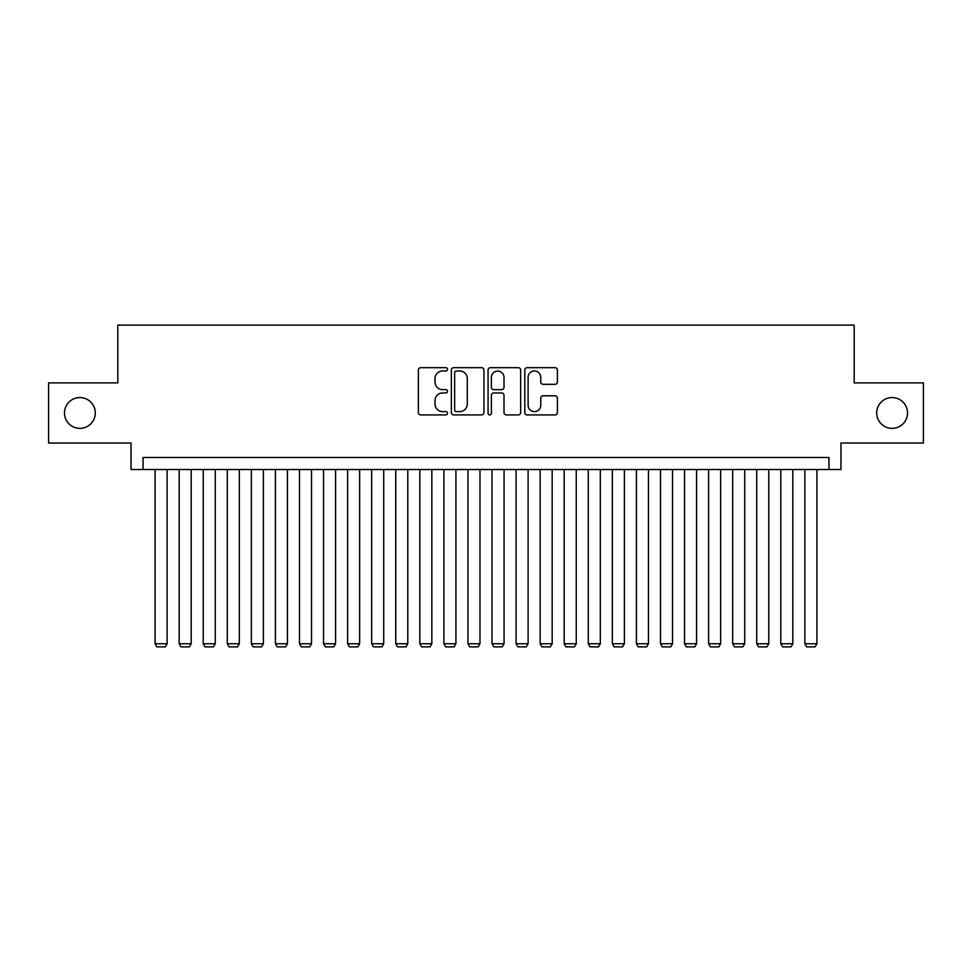 <?xml version="1.0" encoding="UTF-8"?>
<svg xmlns="http://www.w3.org/2000/svg" width="972" height="972" viewBox="0 0 972 972"><rect width="100%" height="100%" fill="white"/><g stroke="black" fill="none" stroke-linecap="round" stroke-linejoin="round"><path stroke-width="1.46" d="M447.497 369.336A1.652 1.652 0 0 0 445.844 367.683L420.742 367.683A2.357 2.357 0 0 0 418.385 370.04L418.385 412.565A2.357 2.357 0 0 0 420.742 414.923L445.844 414.923A1.652 1.652 0 0 0 447.497 413.27A1.652 1.652 0 0 0 445.844 411.618L442.588 411.618A7.557 7.557 0 0 1 435.031 404.06L435.031 400.513A7.557 7.557 0 0 1 442.588 392.955L445.844 392.955A1.652 1.652 0 0 0 447.497 391.303A1.652 1.652 0 0 0 445.844 389.651L442.588 389.651A7.557 7.557 0 0 1 435.031 382.093L435.031 378.545A7.557 7.557 0 0 1 442.588 370.988L445.844 370.988A1.652 1.652 0 0 0 447.497 369.336M876.708 412.954A15.406 15.406 0 0 0 892.114 428.36A15.406 15.406 0 0 0 907.52 412.954A15.406 15.406 0 0 0 892.114 397.56A15.406 15.406 0 0 0 876.708 412.954M64.48 412.954A15.406 15.406 0 0 0 79.886 428.36A15.406 15.406 0 0 0 95.292 412.954A15.406 15.406 0 0 0 79.886 397.56A15.406 15.406 0 0 0 64.48 412.954M555.036 384.329A2.357 2.357 0 0 0 557.393 381.972L557.393 370.04A2.357 2.357 0 0 0 555.036 367.683L527.164 367.683A2.357 2.357 0 0 0 524.795 370.04L524.795 412.565A2.357 2.357 0 0 0 527.164 414.923L555.036 414.923A2.357 2.357 0 0 0 557.393 412.565L557.393 398.156A2.357 2.357 0 0 0 555.036 395.786L543.105 395.786A2.357 2.357 0 0 0 540.748 398.156L540.748 405.3A6.318 6.318 0 0 1 534.43 411.618A6.318 6.318 0 0 1 528.112 405.3L528.112 377.306A6.318 6.318 0 0 1 534.43 370.988A6.318 6.318 0 0 1 540.748 377.306L540.748 381.972A2.357 2.357 0 0 0 543.105 384.329L555.036 384.329M828.946 469.512L840.974 469.512L840.974 443.038L923.4 443.038L923.4 382.883L854.206 382.883L854.206 325.122L117.794 325.122L117.794 382.883L48.6 382.883L48.6 443.038L131.026 443.038L131.026 469.512L828.946 469.512L828.946 457.484L143.054 457.484L143.054 469.512M483.935 370.04A2.357 2.357 0 0 0 481.565 367.683L453.693 367.683A2.357 2.357 0 0 0 451.336 370.04L451.336 412.565A2.357 2.357 0 0 0 453.693 414.923L481.565 414.923A2.357 2.357 0 0 0 483.935 412.565L483.935 370.04M490.435 367.683L518.307 367.683A2.357 2.357 0 0 1 520.664 370.04L520.664 412.565A2.357 2.357 0 0 1 518.307 414.923L506.376 414.923A2.357 2.357 0 0 1 504.006 412.565L504.006 395.312A2.357 2.357 0 0 0 501.649 392.955L493.74 392.955A2.357 2.357 0 0 0 491.37 395.312L491.37 413.27A1.652 1.652 0 0 1 489.718 414.923A1.652 1.652 0 0 1 488.066 413.27L488.066 370.04A2.357 2.357 0 0 1 490.435 367.683M456.293 370.988A1.652 1.652 0 0 0 454.641 372.641L454.641 409.965A1.652 1.652 0 0 0 456.293 411.618L459.72 411.618A7.557 7.557 0 0 0 467.277 404.06L467.277 378.545A7.557 7.557 0 0 0 459.72 370.988L456.293 370.988M504.006 377.428A6.318 6.318 0 0 0 497.688 371.097A6.318 6.318 0 0 0 491.37 377.428L491.37 387.281A2.357 2.357 0 0 0 493.74 389.651L501.649 389.651A2.357 2.357 0 0 0 504.006 387.281L504.006 377.428M167.123 469.512L167.123 643.756L155.095 643.756L155.095 469.512M167.123 643.756L165.325 646.878L156.893 646.878L155.095 643.756M191.192 469.512L191.192 643.756L179.164 643.756L179.164 469.512M191.192 643.756L189.382 646.878L180.962 646.878L179.164 643.756M215.262 469.512L215.262 643.756L203.221 643.756L203.221 469.512M215.262 643.756L213.451 646.878L205.031 646.878L203.221 643.756M239.319 469.512L239.319 643.756L227.29 643.756L227.29 469.512M239.319 643.756L237.52 646.878L229.1 646.878L227.29 643.756M263.388 469.512L263.388 643.756L251.359 643.756L251.359 469.512M263.388 643.756L261.59 646.878L253.157 646.878L251.359 643.756M287.457 469.512L287.457 643.756L275.428 643.756L275.428 469.512M287.457 643.756L285.647 646.878L277.227 646.878L275.428 643.756M311.526 469.512L311.526 643.756L299.485 643.756L299.485 469.512M311.526 643.756L309.716 646.878L301.296 646.878L299.485 643.756M335.583 469.512L335.583 643.756L323.555 643.756L323.555 469.512M335.583 643.756L333.785 646.878L325.365 646.878L323.555 643.756M359.652 469.512L359.652 643.756L347.624 643.756L347.624 469.512M359.652 643.756L357.854 646.878L349.422 646.878L347.624 643.756M383.721 469.512L383.721 643.756L371.681 643.756L371.681 469.512M383.721 643.756L381.911 646.878L373.491 646.878L371.681 643.756M407.79 469.512L407.79 643.756L395.75 643.756L395.75 469.512M407.79 643.756L405.98 646.878L397.56 646.878L395.75 643.756M431.847 469.512L431.847 643.756L419.819 643.756L419.819 469.512M431.847 643.756L430.049 646.878L421.629 646.878L419.819 643.756M455.917 469.512L455.917 643.756L443.888 643.756L443.888 469.512M455.917 643.756L454.118 646.878L445.686 646.878L443.888 643.756M479.986 469.512L479.986 643.756L467.945 643.756L467.945 469.512M479.986 643.756L478.175 646.878L469.755 646.878L467.945 643.756M504.055 469.512L504.055 643.756L492.014 643.756L492.014 469.512M504.055 643.756L502.245 646.878L493.825 646.878L492.014 643.756M528.112 469.512L528.112 643.756L516.083 643.756L516.083 469.512M528.112 643.756L526.314 646.878L517.882 646.878L516.083 643.756M552.181 469.512L552.181 643.756L540.153 643.756L540.153 469.512M552.181 643.756L550.371 646.878L541.951 646.878L540.153 643.756M576.25 469.512L576.25 643.756L564.21 643.756L564.21 469.512M576.25 643.756L574.44 646.878L566.02 646.878L564.21 643.756M600.319 469.512L600.319 643.756L588.279 643.756L588.279 469.512M600.319 643.756L598.509 646.878L590.089 646.878L588.279 643.756M624.376 469.512L624.376 643.756L612.348 643.756L612.348 469.512M624.376 643.756L622.578 646.878L614.146 646.878L612.348 643.756M648.446 469.512L648.446 643.756L636.417 643.756L636.417 469.512M648.446 643.756L646.635 646.878L638.215 646.878L636.417 643.756M672.515 469.512L672.515 643.756L660.474 643.756L660.474 469.512M672.515 643.756L670.704 646.878L662.284 646.878L660.474 643.756M696.572 469.512L696.572 643.756L684.543 643.756L684.543 469.512M696.572 643.756L694.773 646.878L686.354 646.878L684.543 643.756M720.641 469.512L720.641 643.756L708.612 643.756L708.612 469.512M720.641 643.756L718.843 646.878L710.411 646.878L708.612 643.756M744.71 469.512L744.71 643.756L732.681 643.756L732.681 469.512M744.71 643.756L742.9 646.878L734.48 646.878L732.681 643.756M768.779 469.512L768.779 643.756L756.738 643.756L756.738 469.512M768.779 643.756L766.969 646.878L758.549 646.878L756.738 643.756M792.836 469.512L792.836 643.756L780.808 643.756L780.808 469.512M792.836 643.756L791.038 646.878L782.618 646.878L780.808 643.756M816.905 469.512L816.905 643.756L804.877 643.756L804.877 469.512M816.905 643.756L815.107 646.878L806.675 646.878L804.877 643.756"/></g></svg>
